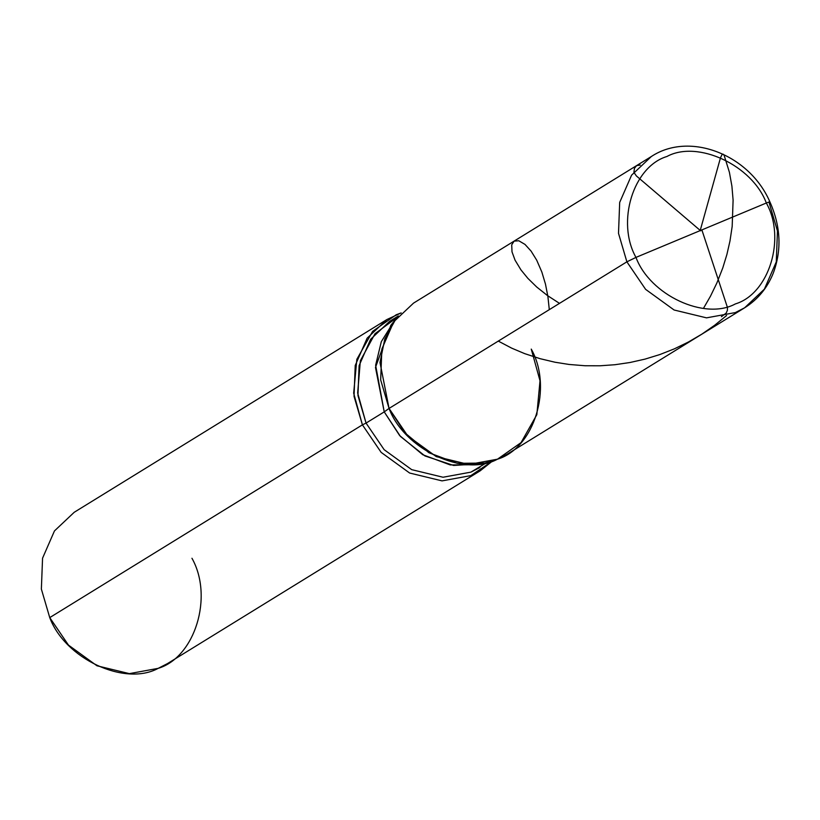 <?xml version="1.0" encoding="UTF-8"?>
<svg xmlns="http://www.w3.org/2000/svg" width="820" height="820" viewBox="0 0 820 820"><rect width="100%" height="100%" fill="white"/><g stroke="black" fill="none" stroke-linecap="round" stroke-linejoin="round"><path stroke-width="1.23" d="M744.611 307.808L764.373 289.163L776.274 261.908L777.462 231.004L769.088 202.499C770.667 201.453 769.744 201.628 766.331 203.011C786.175 238.271 769.15 293.765 735.376 303.923C704.657 320.671 649.993 295.087 635.971 257.398C649.993 295.087 704.657 320.671 735.376 303.923C769.15 293.765 786.175 238.271 766.331 203.011L635.971 257.398L626.88 261.826L389.049 408.432C404.342 449.555 463.976 477.465 497.484 459.19C534.332 448.109 552.905 387.573 531.257 349.105C552.905 387.573 534.332 448.109 497.484 459.19C463.976 477.465 404.342 449.555 389.049 408.432L380.675 379.926L381.864 349.033L393.764 321.768L413.526 303.123L651.346 156.517L631.584 175.162L619.684 202.417L618.505 233.321L626.88 261.826L618.505 233.321L619.684 202.417L631.584 175.162L651.346 156.517C689.661 131.138 749.531 154.611 769.877 201.853L769.088 202.499C770.667 201.453 769.744 201.628 766.331 203.011L635.971 257.398C616.127 222.148 633.163 166.644 666.937 156.487C697.656 139.738 752.319 165.322 766.331 203.011C752.319 165.322 697.656 139.738 666.937 156.487C633.163 166.644 616.127 222.148 635.971 257.398L626.88 261.826L389.049 408.432L407.786 435.953L436.271 456.617L468.691 464.458L497.484 459.19L506.791 454.423L744.611 307.808L735.314 312.584L706.522 317.853L674.101 310.001L645.606 289.347L626.88 261.826L645.606 289.347L674.101 310.001L706.522 317.853L735.314 312.584L744.611 307.808C757.618 299.659 767.13 288.209 773.147 273.46C781.89 250.243 780.804 226.371 769.877 201.853M390.853 325.325L375.478 367.442L384.231 411.886L389.049 408.432L379.998 362.471L384.816 338.926L395.906 318.888L390.853 325.325M393.446 322.219L381.31 341.663L375.632 365.218L384.231 411.886L366.048 423.089L357.95 395.527L359.098 365.659L370.609 339.306L389.705 321.286L398.335 315.966M397.157 317.34L374.986 333.75L360.369 360.708L357.653 392.985L366.048 423.089L362.409 424.852L353.666 393.169L356.843 359.303L372.639 331.341L396.193 314.777L401.185 312.922L386.886 319.544L367.124 338.188L355.224 365.453L354.035 396.347L362.409 424.852L49.743 617.603L41.369 589.098L42.558 558.194L54.458 530.929L74.22 512.285L386.886 319.544M484.784 463.074L476.779 464.704L450.221 464.93L422.782 454.731L399.658 435.563L384.231 411.886L389.049 408.432L405.008 432.929L428.942 452.763L457.314 463.32L484.784 463.074L497.484 459.19L521.038 442.626L536.833 414.664L540.011 380.787L531.257 349.105M480.715 463.771L453.624 465.452L424.934 455.94L400.467 436.465L384.231 411.886L366.048 423.089L384.16 449.688L411.702 469.655L443.036 477.24L470.875 472.146L479.864 467.533M486.731 462.654L470.875 472.146L443.036 477.24L411.702 469.655L384.16 449.688L366.048 423.089L362.409 424.852L381.146 452.373L409.631 473.027L442.052 480.879L470.844 475.61L492.492 461.045L480.151 470.844L470.844 475.61L442.052 480.879L409.631 473.027L381.146 452.373L362.409 424.852L49.743 617.603L68.48 645.114L96.965 665.778L129.386 673.63L158.178 668.351L167.485 663.585L480.151 470.844M49.743 617.603C65.036 658.716 124.671 686.627 158.178 668.351C195.027 657.271 213.61 596.734 191.962 558.266M701.91 230.02L727.442 307.438L727.401 310.308L726.171 313.096L721.415 316.694M559.496 303.369L547.493 295.579L536.721 287.02L527.875 278.359L520.977 269.923L515.052 260.165L512.008 251.853L511.721 244.832L514.089 241.131L518.783 240.762L524.995 244.411L531.073 251.084L536.721 260.207L541.835 272.004L545.464 284.089L547.914 296.614L549.297 309.652M700.71 230.85L636.402 175.962L633.911 172.354L634.454 168.295L636.617 165.599L640.256 165.087M700.382 229.866L720.514 157.717L722.112 154.447L723.23 154.201L724.173 155.441L729.41 172.302L731.911 186.181L733.101 200.131L732.178 226.392L729.984 240.988L726.92 254.395L722.789 267.904L716.916 282.89L710.479 296.194L703.447 308.392M726.592 315.536L714.763 325.181L701.91 334.109L688.39 342.022L674.327 348.859L659.833 354.558L645.012 359.119L630.006 362.502L614.928 364.726L599.922 365.792L585.101 365.751L569.008 364.449L554.986 362.225L540.083 358.678L524.656 353.625L511.649 348.131L498.293 341.099"/></g></svg>
